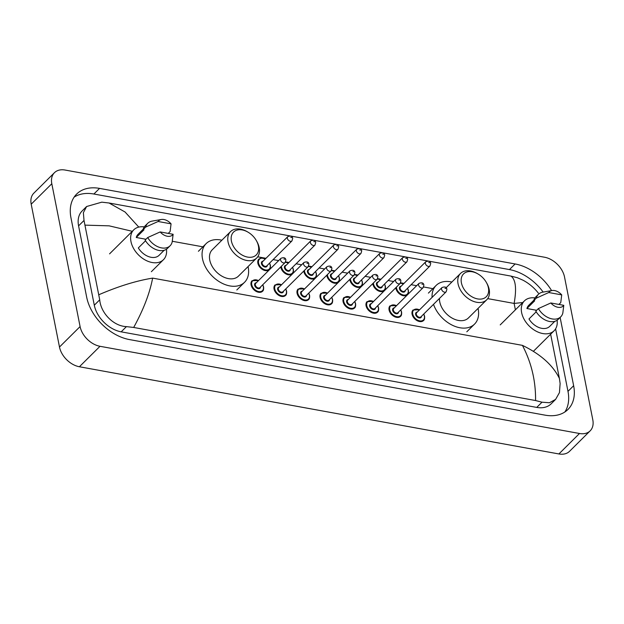 <?xml version="1.0" encoding="UTF-8"?>
<svg xmlns="http://www.w3.org/2000/svg" width="624" height="624" viewBox="0 0 624 624"><rect width="100%" height="100%" fill="white"/><g stroke="black" fill="none" stroke-linecap="round" stroke-linejoin="round"><path stroke-width="0.94" d="M590.156 430.849L569.556 451.308A19.82 13.494 -134.8 0 1 558.893 453.952L79.396 366.756A19.82 13.494 -134.8 0 1 59.483 347.03L31.2 204.196A19.82 13.494 -134.8 0 1 33.844 193.151L54.444 172.692A19.82 13.494 -134.8 0 1 65.107 170.048L544.604 257.244A19.82 13.494 -134.8 0 1 564.517 276.97L592.8 419.804A19.82 13.494 -134.8 0 1 590.156 430.849A19.82 13.494 -134.8 0 1 579.501 433.493L100.004 346.297A19.82 13.494 -134.8 0 1 80.09 326.57L51.808 183.737A19.82 13.494 -134.8 0 1 54.444 172.692M551.6 290.605A42.611 29.008 45.2 0 0 515.12 263.96L99.551 188.393A42.611 29.008 45.2 0 0 76.643 194.072A42.611 29.008 45.2 0 0 70.964 217.815L86.674 297.172A42.611 29.008 45.2 0 0 129.488 339.581L545.056 415.147A42.611 29.008 45.2 0 0 567.965 409.469A42.611 29.008 45.2 0 0 573.643 385.726L560.126 317.444M543.153 292.079A42.611 29.008 45.2 0 0 509.449 269.584L93.889 194.017A42.611 29.008 45.2 0 0 74.092 197.168M564.845 411.996A42.611 29.008 45.2 0 0 567.98 391.349L555.602 328.848M86.611 206.513L82.142 210.951A26.762 18.213 45.2 0 0 78.577 225.857L94.294 305.214A26.762 18.213 45.2 0 0 121.173 331.843L536.741 407.41A26.762 18.213 45.2 0 0 551.132 403.845L555.594 399.407L549.424 402.745L541.999 402.191L535.564 400.538L133.684 327.46L126.43 326.625C113.287 326.141 100.721 312.788 99.723 299.816L84.014 220.467L83.374 212.698L86.611 206.513L101.79 202.168L109.044 203.003L125.073 212.012L138.785 227.097M535.564 400.538C535.805 380.999 531.43 362.606 522.421 345.361C540.595 354.182 552.919 365.196 559.393 378.401L560.126 383.542L559.447 392.613L555.602 399.407M522.756 302.523L514.121 303.428C516.766 288.553 515.697 279.443 510.923 276.081L428.532 261.097M427.9 260.98L405.53 256.916M404.906 256.799L382.528 252.736M381.904 252.619L359.533 248.547M358.901 248.438L336.531 244.366M335.907 244.257L313.529 240.185M312.905 240.068L290.534 236.005M289.903 235.888L109.044 203.003M510.923 276.081L517.351 277.735L523.068 280.238C529.043 283.436 534.128 287.719 538.325 293.077M559.393 378.401L550.633 334.199M98.99 294.676C118.568 286.252 136.453 280.73 152.638 278.117C149.776 293.21 143.458 309.652 133.684 327.46M132.28 231.301L109.13 225.841L85.215 225.139M557.115 320.252A21.06 14.336 -134.8 0 1 554.104 330.751A21.06 14.336 -134.8 0 1 535.657 330.915A21.06 14.336 -134.8 0 1 521.625 312.601A21.06 14.336 -134.8 0 1 524.433 300.862A21.06 14.336 -134.8 0 1 534.947 297.929M536.203 311.797L528.98 318.965A14.867 10.117 -134.8 0 0 549.744 326.352L554.806 321.329M563.784 305.323A9.914 6.747 -134.8 0 1 550.82 302.968L563.784 305.323L562.832 313.022A15.857 10.795 -134.8 0 1 560.742 316.828A15.857 10.795 -134.8 0 1 538.379 308.576L535.798 311.126A15.857 10.795 -134.8 0 0 558.168 319.387L560.742 316.828M550.82 302.968L538.379 308.576M536.64 310.292L526.913 308.529A14.867 10.117 -134.8 0 1 528.793 305.253L533.855 300.23M526.913 308.529L534.643 300.854L533.731 300.69A15.857 10.795 -134.8 0 1 535.821 296.884L538.403 294.325A15.857 10.795 -134.8 0 1 542.763 292.149L552.014 290.534A9.914 6.747 -134.8 0 1 561.717 294.887L548.753 292.523A9.914 6.747 -134.8 0 1 552.014 290.534M533.731 300.69L536.312 298.132A15.857 10.795 -134.8 0 1 538.403 294.325M536.312 298.132L548.753 292.523M561.717 294.887L560.765 302.578L558.893 304.434M461.417 282.89A16.107 10.959 -134.8 0 1 477.945 273.944A16.107 10.959 -134.8 0 1 486.33 282.383A16.107 10.959 -134.8 0 1 488.397 287.797A16.107 10.959 -134.8 0 1 477.594 298.912A16.107 10.959 -134.8 0 1 461.417 282.89M486.33 282.383L486.798 283.21A18.58 12.652 -134.8 0 1 489.185 289.45A18.58 12.652 -134.8 0 1 486.712 299.809A18.58 12.652 -134.8 0 1 470.434 299.957A18.58 12.652 -134.8 0 1 458.055 283.787A18.58 12.652 -134.8 0 1 460.528 273.437A18.58 12.652 -134.8 0 1 477.126 273.468L477.945 273.944M439.468 298.436A18.58 12.652 45.2 0 0 439.764 301.946A18.58 12.652 45.2 0 0 452.143 318.115A18.58 12.652 45.2 0 0 468.421 317.967L486.712 299.809M432.081 297.391A27.253 18.548 -134.8 0 1 436.129 285.441A27.253 18.548 -134.8 0 1 451.87 282.032M478.054 308.404A27.253 18.548 -134.8 0 1 478.163 308.927A27.253 18.548 -134.8 0 1 474.536 324.121A27.253 18.548 -134.8 0 1 452.494 325.291A27.253 18.548 -134.8 0 1 433.516 304.34M231.418 241.067A16.107 10.959 -134.8 0 1 247.954 232.12A16.107 10.959 -134.8 0 1 256.331 240.56A16.107 10.959 -134.8 0 1 258.406 245.973A16.107 10.959 -134.8 0 1 247.603 257.088A16.107 10.959 -134.8 0 1 231.418 241.067M256.331 240.56L256.807 241.387A18.58 12.652 -134.8 0 1 259.194 247.627A18.58 12.652 -134.8 0 1 256.721 257.985A18.58 12.652 -134.8 0 1 240.435 258.133A18.58 12.652 -134.8 0 1 228.056 241.964A18.58 12.652 -134.8 0 1 230.537 231.613A18.58 12.652 -134.8 0 1 247.127 231.644L247.954 232.12M230.537 231.613L212.246 249.772A18.58 12.652 45.2 0 0 209.773 260.122A18.58 12.652 45.2 0 0 222.152 276.292A18.58 12.652 45.2 0 0 238.43 276.143L256.721 257.985M248.063 266.581A27.253 18.548 -134.8 0 1 248.173 267.111A27.253 18.548 -134.8 0 1 244.538 282.298A27.253 18.548 -134.8 0 1 220.662 282.508A27.253 18.548 -134.8 0 1 202.504 258.804A27.253 18.548 -134.8 0 1 206.138 243.617A27.253 18.548 -134.8 0 1 221.879 240.209M166.46 249.218A21.06 14.336 -134.8 0 1 163.449 259.709A21.06 14.336 -134.8 0 1 145.002 259.88A21.06 14.336 -134.8 0 1 130.97 241.558A21.06 14.336 -134.8 0 1 133.778 229.819A21.06 14.336 -134.8 0 1 144.292 226.886M145.548 240.763L138.325 247.931A14.867 10.117 -134.8 0 0 159.089 255.317L164.151 250.286M173.129 234.289A9.914 6.747 -134.8 0 1 160.165 231.933L173.129 234.289L172.177 241.979A15.857 10.795 -134.8 0 1 170.087 245.786A15.857 10.795 -134.8 0 1 147.716 237.533L145.142 240.092A15.857 10.795 -134.8 0 0 167.513 248.344L170.087 245.786M160.165 231.933L147.716 237.533M145.985 239.257L136.258 237.487A14.867 10.117 -134.8 0 1 138.138 234.218L143.2 229.195M136.258 237.487L143.988 229.811L143.075 229.648A15.857 10.795 -134.8 0 1 145.166 225.841L147.74 223.283A15.857 10.795 -134.8 0 1 152.108 221.107L161.359 219.492A9.914 6.747 -134.8 0 1 171.062 223.844L158.098 221.489A9.914 6.747 -134.8 0 1 161.359 219.492M143.075 229.648L145.649 227.089A15.857 10.795 -134.8 0 1 147.74 223.283M145.649 227.089L158.098 221.489M171.062 223.844L170.11 231.543L168.238 233.399M515.393 309.839L514.121 303.428L487.711 298.623M172.294 241.27L203.705 246.979M257.712 256.799L265.98 258.305M273.117 259.6L278.647 260.606M285.636 261.877L288.982 262.486M296.111 263.78L301.642 264.787M308.63 266.058L311.977 266.666M319.114 267.969L324.644 268.975M331.633 270.247L334.979 270.855M342.116 272.15L347.646 273.156M354.635 274.427L357.981 275.036M365.11 276.331L370.64 277.337M377.629 278.608L380.975 279.217M388.112 280.511L393.643 281.518M400.631 282.789L403.978 283.397M411.107 284.692L416.645 285.698M423.634 286.97L433.696 288.803M152.638 278.117L522.421 345.361M51.808 183.737L31.2 204.196M80.09 326.57L59.483 347.03M100.004 346.297L79.396 366.756M579.501 433.493L558.893 453.952M93.889 194.017L99.551 188.393M509.449 269.584L515.12 263.96M567.98 391.349L573.643 385.726M536.741 407.41L541.999 402.191M121.173 331.843L126.43 326.625M94.294 305.214L99.723 299.816M78.577 225.857L84.014 220.467M408.322 290.589A7.433 5.062 -134.8 0 1 407.332 294.731A7.433 5.062 -134.8 0 1 400.826 294.785A7.433 5.062 -134.8 0 1 395.873 288.319A7.433 5.062 -134.8 0 1 395.788 287.773M396.427 287.126A6.934 4.719 45.2 0 0 396.544 288.14A6.934 4.719 45.2 0 0 403.51 295.043A6.934 4.719 45.2 0 0 408.166 290.254A6.934 4.719 45.2 0 0 407.48 288.304M405.311 290.449A3.471 2.363 -134.8 0 1 402.558 292.032A3.471 2.363 -134.8 0 1 399.446 288.67A3.471 2.363 -134.8 0 1 401.123 286.229M400.522 286.829A2.972 2.02 45.2 0 0 400.124 288.491A2.972 2.02 45.2 0 0 402.106 291.073A2.972 2.02 45.2 0 0 404.711 291.049L429.952 265.988A2.972 2.02 -134.8 0 1 427.346 266.011A2.972 2.02 -134.8 0 1 425.365 263.422A2.972 2.02 -134.8 0 1 425.763 261.768L400.522 286.829M428.727 262.525L429.562 262.673L428.727 262.525M403.291 284.084A6.934 4.719 45.2 0 0 400.312 283.257M385.328 286.4A7.433 5.062 -134.8 0 1 384.337 290.542A7.433 5.062 -134.8 0 1 377.824 290.605A7.433 5.062 -134.8 0 1 372.871 284.138A7.433 5.062 -134.8 0 1 372.785 283.585M373.433 282.945A6.934 4.719 45.2 0 0 373.542 283.959A6.934 4.719 45.2 0 0 380.515 290.862A6.934 4.719 45.2 0 0 385.172 286.073A6.934 4.719 45.2 0 0 384.478 284.123M382.317 286.268A3.471 2.363 -134.8 0 1 379.556 287.851A3.471 2.363 -134.8 0 1 376.451 284.489A3.471 2.363 -134.8 0 1 378.128 282.048M377.52 282.649A2.972 2.02 45.2 0 0 377.122 284.31A2.972 2.02 45.2 0 0 379.103 286.892A2.972 2.02 45.2 0 0 381.709 286.868L406.949 261.807A2.972 2.02 -134.8 0 1 404.344 261.83A2.972 2.02 -134.8 0 1 402.363 259.241A2.972 2.02 -134.8 0 1 402.761 257.587L377.52 282.649M405.733 258.344L406.559 258.492L405.733 258.344M380.289 279.903A6.934 4.719 45.2 0 0 377.317 279.076M362.326 282.22A7.433 5.062 -134.8 0 1 361.335 286.361A7.433 5.062 -134.8 0 1 354.822 286.424A7.433 5.062 -134.8 0 1 349.869 279.958A7.433 5.062 -134.8 0 1 349.783 279.404M350.431 278.764A6.934 4.719 45.2 0 0 350.548 279.778A6.934 4.719 45.2 0 0 357.513 286.681A6.934 4.719 45.2 0 0 362.17 281.892A6.934 4.719 45.2 0 0 361.483 279.934M359.315 282.087A3.471 2.363 -134.8 0 1 356.561 283.663A3.471 2.363 -134.8 0 1 353.449 280.309A3.471 2.363 -134.8 0 1 355.126 277.867M354.518 278.468A2.972 2.02 45.2 0 0 354.12 280.121A2.972 2.02 45.2 0 0 356.101 282.711A2.972 2.02 45.2 0 0 358.706 282.688L383.955 257.626A2.972 2.02 -134.8 0 1 381.35 257.65A2.972 2.02 -134.8 0 1 379.369 255.06A2.972 2.02 -134.8 0 1 379.766 253.406L354.518 278.468M382.73 254.163L383.557 254.311L382.73 254.163M357.287 275.714A6.934 4.719 45.2 0 0 354.315 274.895M339.323 278.039A7.433 5.062 -134.8 0 1 338.341 282.181A7.433 5.062 -134.8 0 1 331.828 282.243A7.433 5.062 -134.8 0 1 326.875 275.777A7.433 5.062 -134.8 0 1 326.789 275.223M327.436 274.583A6.934 4.719 45.2 0 0 327.545 275.597A6.934 4.719 45.2 0 0 334.519 282.5A6.934 4.719 45.2 0 0 339.167 277.711A6.934 4.719 45.2 0 0 338.481 275.753M336.313 277.906A3.471 2.363 -134.8 0 1 333.559 279.482A3.471 2.363 -134.8 0 1 330.455 276.12A3.471 2.363 -134.8 0 1 332.124 273.686M331.523 274.287A2.972 2.02 45.2 0 0 331.126 275.941A2.972 2.02 45.2 0 0 333.107 278.53A2.972 2.02 45.2 0 0 335.712 278.507L360.953 253.438A2.972 2.02 -134.8 0 1 358.348 253.461A2.972 2.02 -134.8 0 1 356.366 250.879A2.972 2.02 -134.8 0 1 356.764 249.218L331.523 274.287M359.728 249.974L360.563 250.13L359.728 249.974M334.292 271.534A6.934 4.719 45.2 0 0 331.313 270.715M316.329 273.858A7.433 5.062 -134.8 0 1 315.338 278A7.433 5.062 -134.8 0 1 308.825 278.054A7.433 5.062 -134.8 0 1 303.872 271.596A7.433 5.062 -134.8 0 1 303.787 271.042M304.434 270.403A6.934 4.719 45.2 0 0 304.543 271.409A6.934 4.719 45.2 0 0 311.516 278.32A6.934 4.719 45.2 0 0 316.173 273.523A6.934 4.719 45.2 0 0 315.479 271.573M313.318 273.725A3.471 2.363 -134.8 0 1 310.557 275.301A3.471 2.363 -134.8 0 1 307.453 271.939A3.471 2.363 -134.8 0 1 309.13 269.506M308.521 270.106A2.972 2.02 45.2 0 0 308.123 271.76A2.972 2.02 45.2 0 0 310.105 274.349A2.972 2.02 45.2 0 0 312.71 274.326L337.951 249.257A2.972 2.02 -134.8 0 1 335.345 249.28A2.972 2.02 -134.8 0 1 333.372 246.698A2.972 2.02 -134.8 0 1 333.762 245.037L308.521 270.106M336.734 245.794L337.561 245.95L336.734 245.794M311.29 267.353A6.934 4.719 45.2 0 0 308.318 266.526M293.327 269.677A7.433 5.062 -134.8 0 1 292.336 273.819A7.433 5.062 -134.8 0 1 285.823 273.874A7.433 5.062 -134.8 0 1 280.87 267.407A7.433 5.062 -134.8 0 1 280.792 266.861M281.432 266.222A6.934 4.719 45.2 0 0 281.549 267.228A6.934 4.719 45.2 0 0 288.514 274.131A6.934 4.719 45.2 0 0 293.171 269.342A6.934 4.719 45.2 0 0 292.484 267.392M290.316 269.537A3.471 2.363 -134.8 0 1 287.563 271.12A3.471 2.363 -134.8 0 1 284.45 267.758A3.471 2.363 -134.8 0 1 286.127 265.317M285.519 265.918A2.972 2.02 45.2 0 0 285.129 267.579A2.972 2.02 45.2 0 0 287.11 270.161A2.972 2.02 45.2 0 0 289.708 270.137L314.956 245.076A2.972 2.02 -134.8 0 1 312.351 245.099A2.972 2.02 -134.8 0 1 310.37 242.518A2.972 2.02 -134.8 0 1 310.768 240.856L285.519 265.918M313.732 241.613L314.566 241.761L313.732 241.613M288.288 263.172A6.934 4.719 45.2 0 0 285.316 262.345M270.332 265.489A7.433 5.062 -134.8 0 1 269.342 269.638A7.433 5.062 -134.8 0 1 262.829 269.693A7.433 5.062 -134.8 0 1 257.876 263.227A7.433 5.062 -134.8 0 1 258.866 259.085L261.253 257.962L265.403 258.882M265.294 258.991A6.934 4.719 45.2 0 0 258.547 263.047A6.934 4.719 45.2 0 0 265.52 269.95A6.934 4.719 45.2 0 0 270.169 265.161A6.934 4.719 45.2 0 0 269.482 263.211M267.314 265.356A3.471 2.363 -134.8 0 1 264.56 266.939A3.471 2.363 -134.8 0 1 261.456 263.578A3.471 2.363 -134.8 0 1 263.125 261.136M262.525 261.737A2.972 2.02 45.2 0 0 262.127 263.398A2.972 2.02 45.2 0 0 264.108 265.98A2.972 2.02 45.2 0 0 266.713 265.957L291.954 240.895A2.972 2.02 -134.8 0 1 289.349 240.919A2.972 2.02 -134.8 0 1 287.368 238.329A2.972 2.02 -134.8 0 1 287.765 236.675L262.525 261.737M290.737 237.432L291.564 237.58L290.737 237.432M424.523 316.399A7.433 5.062 -134.8 0 1 423.532 320.541A7.433 5.062 -134.8 0 1 417.019 320.603A7.433 5.062 -134.8 0 1 412.066 314.137A7.433 5.062 -134.8 0 1 413.057 309.995L419.593 309.785M419.484 309.894A6.934 4.719 45.2 0 0 412.737 313.958A6.934 4.719 45.2 0 0 419.71 320.861A6.934 4.719 45.2 0 0 424.367 316.072A6.934 4.719 45.2 0 0 423.673 314.114M421.512 316.267A3.471 2.363 -134.8 0 1 418.759 317.842A3.471 2.363 -134.8 0 1 415.646 314.48A3.471 2.363 -134.8 0 1 417.323 312.047M441.956 287.578L416.715 312.647A2.972 2.02 45.2 0 0 416.317 314.301A2.972 2.02 45.2 0 0 418.298 316.891A2.972 2.02 45.2 0 0 420.904 316.867L446.144 291.798A2.972 2.02 -134.8 0 1 443.547 291.821A2.972 2.02 -134.8 0 1 441.566 289.24A2.972 2.02 -134.8 0 1 441.956 287.578C444.896 286.439 446.542 287.009 446.901 289.286L446.144 291.798M445.754 288.491L444.928 288.335L445.754 288.491M401.521 312.218A7.433 5.062 -134.8 0 1 400.53 316.36A7.433 5.062 -134.8 0 1 394.017 316.415A7.433 5.062 -134.8 0 1 389.072 309.956A7.433 5.062 -134.8 0 1 390.062 305.807L396.599 305.604M396.49 305.713A6.934 4.719 45.2 0 0 389.743 309.769A6.934 4.719 45.2 0 0 396.708 316.68A6.934 4.719 45.2 0 0 401.365 311.883A6.934 4.719 45.2 0 0 400.678 309.933M398.51 312.086A3.471 2.363 -134.8 0 1 395.756 313.661A3.471 2.363 -134.8 0 1 392.644 310.3A3.471 2.363 -134.8 0 1 394.321 307.866M418.961 283.397L393.713 308.467A2.972 2.02 45.2 0 0 393.323 310.12A2.972 2.02 45.2 0 0 395.304 312.71A2.972 2.02 45.2 0 0 397.909 312.686L423.15 287.617A2.972 2.02 -134.8 0 1 420.545 287.641A2.972 2.02 -134.8 0 1 418.564 285.059A2.972 2.02 -134.8 0 1 418.961 283.397C421.902 282.259 423.548 282.828 423.899 285.106L423.15 287.617M422.76 284.31L421.925 284.154L422.76 284.31M378.526 308.038A7.433 5.062 -134.8 0 1 377.536 312.179A7.433 5.062 -134.8 0 1 371.023 312.234A7.433 5.062 -134.8 0 1 366.07 305.768A7.433 5.062 -134.8 0 1 367.06 301.626L373.597 301.423M373.487 301.532A6.934 4.719 45.2 0 0 366.74 305.588A6.934 4.719 45.2 0 0 373.714 312.491A6.934 4.719 45.2 0 0 378.362 307.702A6.934 4.719 45.2 0 0 377.676 305.752M375.515 307.897A3.471 2.363 -134.8 0 1 372.754 309.481A3.471 2.363 -134.8 0 1 369.65 306.119A3.471 2.363 -134.8 0 1 371.319 303.677M395.959 279.217L370.718 304.278A2.972 2.02 45.2 0 0 370.321 305.939A2.972 2.02 45.2 0 0 372.302 308.521A2.972 2.02 45.2 0 0 374.907 308.498L400.148 283.436A2.972 2.02 -134.8 0 1 397.543 283.46A2.972 2.02 -134.8 0 1 395.561 280.878A2.972 2.02 -134.8 0 1 395.959 279.217C398.9 278.078 400.546 278.647 400.897 280.925L400.148 283.436M399.758 280.121L398.931 279.973L399.758 280.121M355.524 303.849A7.433 5.062 -134.8 0 1 354.533 307.999A7.433 5.062 -134.8 0 1 348.02 308.053A7.433 5.062 -134.8 0 1 343.067 301.587A7.433 5.062 -134.8 0 1 344.058 297.445L350.594 297.242M350.485 297.352A6.934 4.719 45.2 0 0 343.746 301.408A6.934 4.719 45.2 0 0 350.711 308.311A6.934 4.719 45.2 0 0 355.368 303.521A6.934 4.719 45.2 0 0 354.674 301.571M352.513 303.716A3.471 2.363 -134.8 0 1 349.76 305.3A3.471 2.363 -134.8 0 1 346.648 301.938A3.471 2.363 -134.8 0 1 348.325 299.497M372.957 275.036L347.716 300.097A2.972 2.02 45.2 0 0 347.318 301.759A2.972 2.02 45.2 0 0 349.3 304.34A2.972 2.02 45.2 0 0 351.905 304.317L377.153 279.256A2.972 2.02 -134.8 0 1 374.548 279.279A2.972 2.02 -134.8 0 1 372.567 276.689A2.972 2.02 -134.8 0 1 372.957 275.036C375.898 273.897 377.551 274.466 377.902 276.736L377.153 279.256M376.756 275.941L375.929 275.792L376.756 275.941M332.522 299.668A7.433 5.062 -134.8 0 1 331.531 303.81A7.433 5.062 -134.8 0 1 325.026 303.872A7.433 5.062 -134.8 0 1 320.073 297.406A7.433 5.062 -134.8 0 1 321.064 293.264L327.6 293.054M327.491 293.163A6.934 4.719 45.2 0 0 320.744 297.227A6.934 4.719 45.2 0 0 327.709 304.13A6.934 4.719 45.2 0 0 332.366 299.341A6.934 4.719 45.2 0 0 331.679 297.383M329.511 299.536A3.471 2.363 -134.8 0 1 326.758 301.111A3.471 2.363 -134.8 0 1 323.645 297.757A3.471 2.363 -134.8 0 1 325.322 295.316M349.963 270.855L324.714 295.916A2.972 2.02 45.2 0 0 324.324 297.57A2.972 2.02 45.2 0 0 326.305 300.16A2.972 2.02 45.2 0 0 328.91 300.136L354.151 275.075A2.972 2.02 -134.8 0 1 351.546 275.098A2.972 2.02 -134.8 0 1 349.565 272.509A2.972 2.02 -134.8 0 1 349.963 270.855C352.903 269.716 354.549 270.278 354.9 272.555L354.151 275.075M353.761 271.76L352.927 271.612L353.761 271.76M309.527 295.487A7.433 5.062 -134.8 0 1 308.537 299.629A7.433 5.062 -134.8 0 1 302.024 299.692A7.433 5.062 -134.8 0 1 297.071 293.225A7.433 5.062 -134.8 0 1 298.061 289.084L304.598 288.873M304.489 288.982A6.934 4.719 45.2 0 0 297.742 293.046A6.934 4.719 45.2 0 0 304.715 299.949A6.934 4.719 45.2 0 0 309.371 295.16A6.934 4.719 45.2 0 0 308.677 293.202M306.517 295.355A3.471 2.363 -134.8 0 1 303.755 296.93A3.471 2.363 -134.8 0 1 300.651 293.569A3.471 2.363 -134.8 0 1 302.32 291.135M326.96 266.674L301.72 291.736A2.972 2.02 45.2 0 0 301.322 293.389A2.972 2.02 45.2 0 0 303.303 295.979A2.972 2.02 45.2 0 0 305.908 295.955L331.149 270.894A2.972 2.02 -134.8 0 1 328.544 270.917A2.972 2.02 -134.8 0 1 326.563 268.328A2.972 2.02 -134.8 0 1 326.96 266.674C329.901 265.528 331.547 266.097 331.906 268.375L331.149 270.894M330.759 267.579L329.932 267.423L330.759 267.579M286.525 291.307A7.433 5.062 -134.8 0 1 285.535 295.448A7.433 5.062 -134.8 0 1 279.022 295.503A7.433 5.062 -134.8 0 1 274.069 289.045A7.433 5.062 -134.8 0 1 275.059 284.903L281.603 284.692M281.486 284.801A6.934 4.719 45.2 0 0 274.747 288.857A6.934 4.719 45.2 0 0 281.713 295.768A6.934 4.719 45.2 0 0 286.369 290.971A6.934 4.719 45.2 0 0 285.683 289.021M283.514 291.174A3.471 2.363 -134.8 0 1 280.761 292.75A3.471 2.363 -134.8 0 1 277.649 289.388A3.471 2.363 -134.8 0 1 279.326 286.954M303.966 262.486L278.717 287.555A2.972 2.02 45.2 0 0 278.32 289.208A2.972 2.02 45.2 0 0 280.301 291.798A2.972 2.02 45.2 0 0 282.906 291.775L308.155 266.705A2.972 2.02 -134.8 0 1 305.549 266.729A2.972 2.02 -134.8 0 1 303.568 264.147A2.972 2.02 -134.8 0 1 303.966 262.486C306.907 261.347 308.552 261.916 308.903 264.194L308.155 266.705M307.757 263.398L306.93 263.242L307.757 263.398M263.523 287.126A7.433 5.062 -134.8 0 1 262.54 291.268A7.433 5.062 -134.8 0 1 256.027 291.322A7.433 5.062 -134.8 0 1 251.074 284.856A7.433 5.062 -134.8 0 1 252.065 280.714L258.601 280.511M258.492 280.621A6.934 4.719 45.2 0 0 251.745 284.677A6.934 4.719 45.2 0 0 258.718 291.58A6.934 4.719 45.2 0 0 263.367 286.79A6.934 4.719 45.2 0 0 262.681 284.84M260.512 286.985A3.471 2.363 -134.8 0 1 257.759 288.569A3.471 2.363 -134.8 0 1 254.654 285.207A3.471 2.363 -134.8 0 1 256.324 282.766M280.964 258.305L255.723 283.366A2.972 2.02 45.2 0 0 255.325 285.028A2.972 2.02 45.2 0 0 257.306 287.609A2.972 2.02 45.2 0 0 259.912 287.586L285.152 262.525A2.972 2.02 -134.8 0 1 282.547 262.548A2.972 2.02 -134.8 0 1 280.566 259.966A2.972 2.02 -134.8 0 1 280.964 258.305C283.904 257.166 285.55 257.735 285.901 260.013L285.152 262.525M284.762 259.21L283.928 259.061L284.762 259.21M524.433 300.862L500.214 324.901M554.104 330.751L533.372 351.335M460.528 273.437L446.098 287.758M436.129 285.441L428.399 293.108M474.536 324.121L466.807 331.789M206.138 243.617L198.409 251.285M244.538 282.298L236.816 289.965M133.778 229.819L109.559 253.867M163.449 259.709L151.367 271.705M407.332 294.731C408.236 294.13 408.595 292.687 408.392 290.417L407.589 288.194M429.952 265.988L430.7 263.476C430.349 261.199 428.704 260.629 425.763 261.768M403.4 283.975L400.475 283.046M384.337 290.542C385.242 289.942 385.593 288.506 385.398 286.229L384.587 284.006M406.949 261.807L407.706 259.288C407.347 257.018 405.701 256.448 402.761 257.587M380.398 279.786L377.481 278.858M361.335 286.361C362.24 285.761 362.591 284.326 362.396 282.048L361.592 279.825M383.955 257.626L384.704 255.107C384.353 252.837 382.707 252.268 379.766 253.406M357.404 275.605L354.479 274.677M338.341 282.181C339.238 281.58 339.596 280.145 339.401 277.867L338.59 275.644M360.953 253.438L361.702 250.926C361.351 248.648 359.705 248.087 356.764 249.218M334.402 271.424L331.477 270.496M315.338 278C316.243 277.399 316.594 275.964 316.399 273.686L315.588 271.463M337.951 249.257L338.707 246.745C338.348 244.468 336.703 243.898 333.762 245.037M311.399 267.244L308.482 266.315M292.336 273.819C293.241 273.218 293.6 271.775 293.397 269.506L292.594 267.283M314.956 245.076L315.705 242.564C315.354 240.287 313.708 239.717 310.768 240.856M288.405 263.063L285.48 262.135M269.342 269.638C270.247 269.03 270.598 267.595 270.403 265.317L269.591 263.094M291.954 240.895L292.703 238.376C292.352 236.106 290.706 235.537 287.765 236.675M423.79 314.005L424.593 316.228C424.788 318.505 424.437 319.94 423.532 320.541M400.787 309.824L401.591 312.047C401.794 314.324 401.435 315.76 400.53 316.36M377.785 305.643L378.596 307.866C378.791 310.136 378.44 311.579 377.536 312.179M354.791 301.454L355.594 303.677C355.789 305.955 355.438 307.39 354.533 307.999M331.789 297.274L332.592 299.497C332.795 301.774 332.436 303.209 331.531 303.81M308.786 293.093L309.598 295.316C309.793 297.593 309.442 299.029 308.537 299.629M285.792 288.912L286.595 291.135C286.79 293.413 286.439 294.848 285.535 295.448M262.79 284.731L263.601 286.954C263.796 289.224 263.437 290.667 262.54 291.268"/></g></svg>
